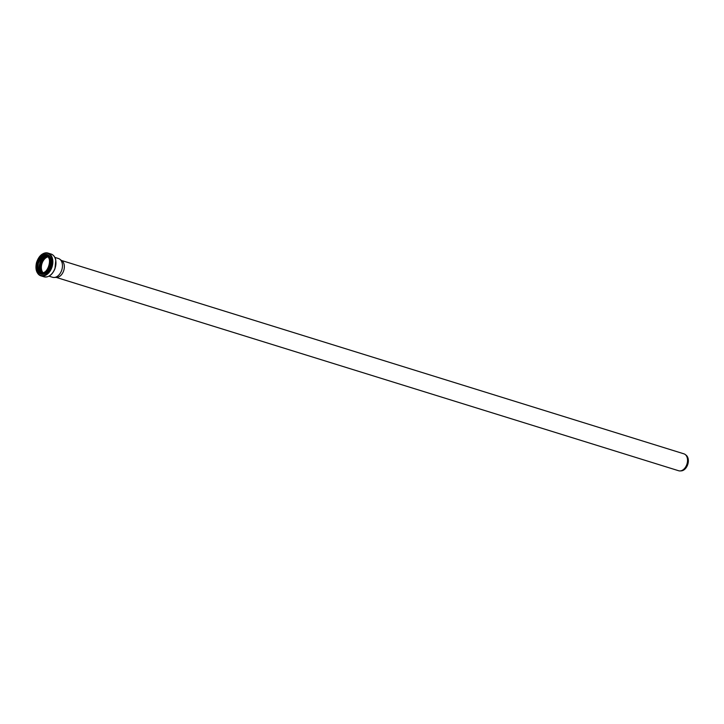 <?xml version="1.0" encoding="UTF-8"?>
<svg xmlns="http://www.w3.org/2000/svg" width="724" height="724" viewBox="0 0 724 724"><rect width="100%" height="100%" fill="white"/><g stroke="black" fill="none" stroke-linecap="round" stroke-linejoin="round"><path stroke-width="1.09" d="M61.422 260.45L683.927 453.83A8.86 5.937 107.3 0 1 685.221 454.509A8.86 5.937 107.3 0 1 686.967 464.057A8.86 5.937 107.3 0 1 680.117 470.935A8.86 5.937 107.3 0 1 678.669 470.754L56.164 277.382M685.221 454.509L686.135 455.215A8.453 5.656 107.3 0 1 687.8 464.31A8.453 5.656 107.3 0 1 681.266 470.871L680.117 470.935M54.843 257.391L58.445 258.513A9.828 6.588 107.3 0 1 59.875 259.264L62.02 260.912A8.86 5.937 107.3 0 1 63.766 270.459A8.86 5.937 107.3 0 1 56.915 277.337L54.219 277.482A9.828 6.588 107.3 0 1 52.608 277.292L49.006 276.17M43.051 272.74A8.996 6.027 107.3 0 1 41.793 264.188A8.996 6.027 107.3 0 1 47.992 256.839M47.938 256.776A9.059 6.073 107.3 0 0 41.73 264.169A9.059 6.073 107.3 0 0 42.969 272.767A9.059 6.073 107.3 0 1 41.757 264.179A9.059 6.073 107.3 0 1 47.947 256.794M59.875 259.264A9.828 6.588 107.3 0 1 61.821 269.853A9.828 6.588 107.3 0 1 54.219 277.482M42.363 272.894A9.466 6.335 107.3 0 1 41.15 264.016A9.466 6.335 107.3 0 1 47.503 256.332M40.933 272.794A10.688 7.159 107.3 0 1 40.273 263.817A10.688 7.159 107.3 0 1 46.273 255.599M39.956 272.097A11.086 7.43 107.3 0 1 39.702 263.663A11.086 7.43 107.3 0 1 45.078 255.626M38.01 268.296A9.448 6.326 107.3 0 1 38.354 263.147A9.448 6.326 107.3 0 1 41.322 257.654M41.078 272.867A9.059 6.073 107.3 0 1 38.291 263.102A9.059 6.073 107.3 0 1 46.436 255.626M47.313 269.527A9.059 6.073 107.3 0 1 40.598 272.749A9.059 6.073 107.3 0 1 37.349 262.812A9.059 6.073 107.3 0 1 45.974 255.445A9.059 6.073 107.3 0 1 49.675 261.907M36.861 262.685A9.412 6.308 107.3 0 1 48.236 256.821A9.412 6.308 107.3 0 1 44.019 272.559A9.412 6.308 107.3 0 1 36.861 262.685M36.689 262.649A9.674 6.48 107.3 0 1 48.381 256.622A9.674 6.48 107.3 0 1 44.046 272.794A9.674 6.48 107.3 0 1 36.689 262.649M38.725 258.26A9.901 6.634 107.3 0 1 46.128 254.622A9.901 6.634 107.3 0 1 49.522 266.034A9.901 6.634 107.3 0 1 40.254 273.527A9.901 6.634 107.3 0 1 36.218 266.323M46.39 254.703A9.901 6.634 107.3 0 1 46.644 254.776A9.901 6.634 107.3 0 1 50.047 266.197A9.901 6.634 107.3 0 1 40.779 273.681A9.901 6.634 107.3 0 1 40.517 273.6M44.562 254.414A10.281 6.887 107.3 0 1 50.599 266.369A10.281 6.887 107.3 0 1 38.852 272.803M36.562 262.721A11.539 7.729 107.3 0 1 50.499 255.536A11.539 7.729 107.3 0 1 45.331 274.821A11.539 7.729 107.3 0 1 36.562 262.721M40.39 255.798A11.928 7.991 107.3 0 1 47.983 253.065A11.928 7.991 107.3 0 1 52.074 266.83A11.928 7.991 107.3 0 1 40.906 275.844A11.928 7.991 107.3 0 1 36.2 269.301M51.051 254.024A11.928 7.991 107.3 0 1 55.142 267.78A11.928 7.991 107.3 0 1 43.983 276.803L40.906 275.844C36.544 273.808 35.069 269.428 36.481 262.712C38.915 255.554 42.752 252.341 47.983 253.065L51.051 254.024C53.513 254.893 55.096 256.929 55.793 260.16L54.961 268.776C52.282 274.93 48.626 277.6 43.983 276.803M55.829 261.083A11.521 7.72 107.3 0 1 51.911 273.69M46.924 255.744C44.644 256.043 42.644 253.69 38.426 263.156C37.404 268.36 38.444 271.654 41.549 273.048M45.974 255.445C53.476 257.065 47.703 275.663 40.598 272.749M46.644 254.776L46.128 254.622C41.838 254.015 38.68 256.685 36.634 262.64C35.467 268.224 36.68 271.853 40.254 273.527L40.779 273.681"/></g></svg>
